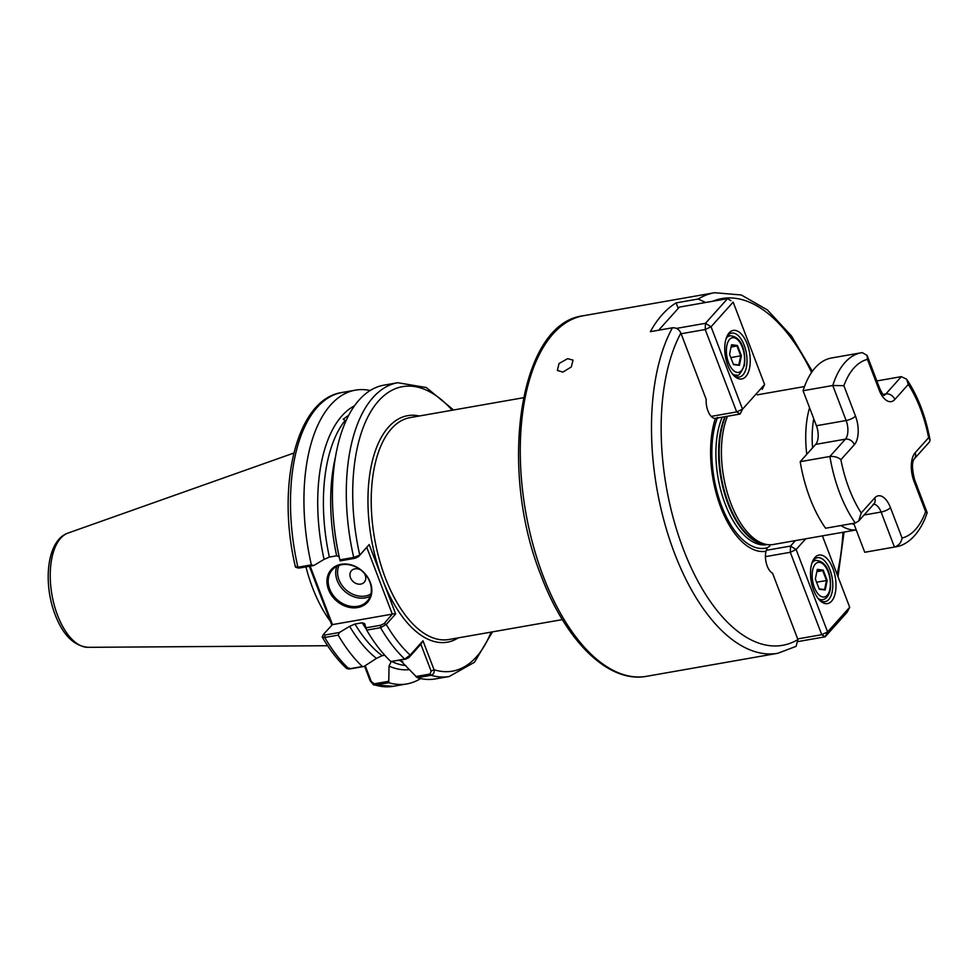 <?xml version="1.0" encoding="UTF-8"?>
<svg xmlns="http://www.w3.org/2000/svg" width="979" height="979" viewBox="0 0 979 979"><rect width="100%" height="100%" fill="white"/><g stroke="black" fill="none" stroke-linecap="round" stroke-linejoin="round"><path stroke-width="1.47" d="M345.881 420.982L343.201 419.208L348.671 415.255M562.876 372.093L557.357 370.454L559.021 363.527L567.624 358.669L573.009 360.101L571.308 366.966L562.876 372.093M370.27 582.26A24.402 19.739 41.8 0 1 357.653 607.555A24.402 19.739 41.8 0 1 328.516 589.578A24.402 19.739 41.8 0 1 341.133 564.283A24.402 19.739 41.8 0 1 370.27 582.26M329.69 589.028A23.459 18.98 -138.2 0 0 347.068 605.438A23.459 18.98 -138.2 0 0 367.235 601.155A23.459 18.98 -138.2 0 0 369.829 581.991A23.459 18.98 -138.2 0 0 352.452 565.581A23.459 18.98 -138.2 0 0 332.273 569.864A23.459 18.98 -138.2 0 0 329.69 589.028M363.821 572.715A8.603 6.963 41.8 0 1 365.216 575.175A8.603 6.963 41.8 0 1 360.761 584.096A8.603 6.963 41.8 0 1 350.494 577.757A8.603 6.963 41.8 0 1 352.318 569.937A8.603 6.963 41.8 0 1 360.921 570.108M769.898 546.049L767.34 547.714L766.043 551.263A14.073 6.975 80.1 0 0 772.59 573.266L797.922 639.581L796.098 646.336L777.864 653.274A183.024 90.729 -99.9 0 1 674.494 553.159A183.024 90.729 -99.9 0 1 672.426 327.794L650.35 331.661A183.024 90.729 80.1 0 1 676.11 302.89L698.186 299.011A183.024 90.729 -99.9 0 1 714.633 292.721L583.362 315.752A183.024 90.729 80.1 0 0 543.223 576.178A183.024 90.729 80.1 0 0 646.593 676.305L777.864 653.274M305.938 566.89A104.777 51.948 80.1 0 0 312.558 587.755A104.777 51.948 80.1 0 0 330.412 621.384M856.221 529.945L773.275 544.495A75.089 37.226 -99.9 0 1 767.512 544.605A75.089 37.226 -99.9 0 1 730.872 503.426A75.089 37.226 -99.9 0 1 727.495 416.246M717.57 417.397L715.771 418.474M766.043 551.263A80.498 39.906 -99.9 0 1 720.715 507.195A80.498 39.906 -99.9 0 1 715.343 418.51A14.073 6.975 80.1 0 1 706.202 399.395L680.87 333.08A175.987 87.241 80.1 0 0 683.281 549.023A175.987 87.241 80.1 0 0 797.922 639.581M705.651 302.487L698.186 299.011M678.214 308.397L676.11 302.89M415.745 676.538L430.075 674.029L431.115 671.117L420.848 644.243L408.953 657.521L405.82 659.136L390.878 661.523L404.731 659.087L410.164 655.086L422.977 640.78L434.04 669.734C434.59 672.475 433.624 674.335 431.115 675.29L417.274 677.713L400.117 660.127M339.872 559.866A149.126 73.927 -99.9 0 1 333.79 522.615L333.986 524.658A135.506 67.172 -99.9 0 0 339.113 556.721L340.092 560.894L339.872 559.866L353.713 557.443L359.758 555.117L369.181 544.581L395.663 613.931L386.24 624.467L380.537 627.698L366.697 630.121L364.69 623.696L362.23 622.779L354.949 624.051A131.994 65.434 80.1 0 0 382.153 655.673L384.735 655.22M390.878 661.523A149.126 73.927 -99.9 0 1 366.697 630.121M430.075 674.029L431.115 675.29A149.126 73.927 -99.9 0 0 449.251 676.489L435.398 678.912A149.126 73.927 -99.9 0 1 417.274 677.713M322.177 636.999C329.605 649.689 337.731 660.176 346.542 668.449L348.928 668.877L362.377 666.515A149.126 73.927 -99.9 0 1 338.183 635.126L324.734 637.476L322.177 636.999L323.498 634.306M362.377 666.515L363.943 666.479L376.462 658.377A135.506 67.172 -99.9 0 1 349.625 626.34L339.407 632.483L338.183 635.126M409.503 669.587A135.506 67.172 -99.9 0 1 389.03 666.087L388.761 682.718L375.312 685.08L373.672 684.97L370.209 680.931L364.543 666.099M420.652 678.569A149.126 73.927 -99.9 0 1 406.885 683.917A149.126 73.927 -99.9 0 1 388.761 682.718M331.795 625.03L309.364 566.29M349.625 626.34L354.949 624.051M382.153 655.673L376.462 658.377M389.03 666.087L391.355 661.327M409.956 655.526L408.953 657.521M333.79 522.615A149.126 73.927 -99.9 0 1 383.878 385.163L397.731 382.728A149.126 73.927 -99.9 0 0 353.713 557.443L355.071 558.275L340.092 560.894M295.927 566.315C294.912 567.245 295.572 567.551 297.91 567.233L311.359 564.871A149.126 73.927 -99.9 0 1 355.365 390.156A149.126 73.927 -99.9 0 1 370.123 390.499M311.359 564.871L313.831 565.507L324.061 559.364A135.506 67.172 -99.9 0 1 354.41 405.844M344.804 420.872A131.994 65.434 80.1 0 0 329.372 557.075L336.666 555.803A131.994 65.434 -99.9 0 1 335.344 457.511M329.372 557.075L324.061 559.364M339.113 556.721L336.666 555.803M355.365 390.156L341.928 392.518C296.453 398.991 276.041 485.657 295.45 567.025L298.069 568.053M672.426 327.794C676.269 327.549 679.083 329.311 680.87 333.08M310.147 566.156L332.468 624.614L392.285 614.127L366.807 547.396M365.669 627.869L380.635 625.251L384.147 623.574L392.285 614.127M332.468 624.614L323.596 634.184L324.844 635.028L339.407 632.483M369.181 544.581L358.571 556.598L355.071 558.275M313.831 565.507L299.268 568.053L297.91 567.233A149.126 73.927 80.1 0 1 341.928 392.518M363.943 666.479L350.017 668.914L349.136 668.008M365.204 665.671L371.298 681.604L374.272 683.807L388.21 681.372M384.147 623.574L386.24 624.467A144.427 71.602 80.1 0 0 410.164 655.086M452.188 410.225A144.427 71.602 80.1 0 0 371.983 409.687A144.427 71.602 80.1 0 0 359.758 555.117L358.571 556.598M392.824 613.87L395.663 613.931M370.209 680.931L371.298 681.604M422.977 640.78L420.848 644.243M491.103 632.104A144.427 71.602 80.1 0 1 434.04 669.734L431.115 671.117M733.504 364.616L729.563 354.312L731.546 344.755L737.456 345.489L741.397 355.793L739.414 365.351L733.504 364.616M731.068 347.043L736.967 346.003L731.423 345.318M730.811 357.568L740.711 355.83L736.967 346.003L737.456 345.489M733.369 364.261L738.827 364.947L740.711 355.83L741.397 355.793M729.147 332.86A24.634 12.213 -99.9 0 1 747.148 343.91A24.634 12.213 -99.9 0 1 745.827 376.536A24.634 12.213 -99.9 0 1 734.115 375.826A24.634 12.213 -99.9 0 1 727.128 335.981A24.634 12.213 -99.9 0 1 729.147 332.86M733.259 374.933A22.297 11.05 80.1 0 0 739.329 377.013A22.297 11.05 80.1 0 0 743.024 374.81A22.297 11.05 80.1 0 0 745.46 349.111A22.297 11.05 80.1 0 0 731.631 333.093A22.297 11.05 80.1 0 0 727.935 335.295A22.297 11.05 80.1 0 0 726.626 337.119M676.465 328.393L705.467 323.315L727.544 298.644L679.377 307.1L658.696 330.192M711.244 416.393L736.685 411.926L742.535 409.173L764.611 384.502L733.149 302.107L711.072 326.766L742.535 409.173L740.112 414.031L714.78 418.474M740.112 414.031L736.685 411.926L705.223 329.519L681.127 333.753M730.97 300.749L727.544 298.644L730.97 300.749M705.467 323.315L705.223 329.519L711.072 326.766L705.467 323.315M762.188 389.373L764.611 384.502M840.888 459.726A91.047 45.132 80.1 0 0 849.062 488.582A91.047 45.132 80.1 0 0 861.226 512.972L858.681 521.024L855.316 523.019L825.603 528.232A98.549 48.852 -99.9 0 1 809.988 498.213A98.549 48.852 -99.9 0 1 800.198 461.672L815.678 444.38A14.073 6.975 80.1 0 0 816.425 425.73L803.061 390.719A98.549 48.852 -99.9 0 1 831.599 357.971L861.3 352.77A98.549 48.852 -99.9 0 1 862.205 352.624L867.1 355.389L867.431 359.379A91.047 45.132 80.1 0 0 843.886 385.677L855.499 416.112A21.587 10.708 -99.9 0 1 854.349 444.699L840.888 459.726C838.208 457.291 834.536 456.202 829.898 456.471L800.198 461.672M884.074 395.198A14.073 6.975 80.1 0 0 885.86 393.95L901.341 376.646L876.854 380.941M855.316 523.019A98.549 48.852 -99.9 0 1 839.688 493A98.549 48.852 -99.9 0 1 829.898 456.471L845.379 439.167A14.073 6.975 80.1 0 0 846.137 420.517L832.774 385.506L803.061 390.719M861.226 512.972L874.688 497.944A21.587 10.708 -99.9 0 1 890.449 507.624L902.075 538.046C901.316 542.537 898.771 545.536 894.451 547.053L864.751 552.266L853.688 523.312M890.449 507.624A7.514 2.374 159.1 0 1 881.088 512.041L894.451 547.053A98.549 48.852 -99.9 0 0 895.357 546.906L865.644 552.119A98.549 48.852 -99.9 0 1 864.751 552.266M862.413 352.587L861.3 352.77A98.549 48.852 -99.9 0 0 832.774 385.506L843.886 385.677M902.075 538.046A91.047 45.132 80.1 0 0 925.62 511.736L927.15 512.874L924.874 518.956C916.332 538.585 904.18 545.805 895.357 546.906M901.341 376.646L906.64 379.203L908.279 384.441L894.83 399.481A21.587 10.708 -99.9 0 1 879.056 389.801L867.431 359.379M925.62 511.736L914.007 481.313A21.587 10.708 -99.9 0 1 915.157 452.726A7.514 6.07 41.8 0 1 914.325 458.857L929.499 441.908L930.05 439.999L928.618 437.699A91.047 45.132 80.1 0 0 908.279 384.441M831.599 601.167A24.634 12.213 -99.9 0 1 819.888 600.47A24.634 12.213 -99.9 0 1 812.9 560.612A24.634 12.213 -99.9 0 1 814.932 557.492A24.634 12.213 -99.9 0 1 832.921 568.542A24.634 12.213 -99.9 0 1 831.599 601.167M819.031 599.564A22.297 11.05 80.1 0 0 825.113 601.644A22.297 11.05 80.1 0 0 828.809 599.442A22.297 11.05 80.1 0 0 831.244 573.743A22.297 11.05 80.1 0 0 817.404 557.724A22.297 11.05 80.1 0 0 813.708 559.927A22.297 11.05 80.1 0 0 812.411 561.75M805.729 538.805L796.135 549.525L827.598 631.932L849.686 607.274L847.251 612.132L825.175 636.803L798.362 641.502M766.214 550.333L790.53 546.074L795.413 540.616M849.686 607.274L822.421 535.88M797.665 638.92L821.748 634.698L790.286 552.291L765.431 556.647M821.748 634.698L825.175 636.803L827.598 631.932L821.748 634.698M790.286 552.291L796.135 549.525L790.53 546.074L790.286 552.291M823.241 570.121L827.169 580.425L825.187 589.994L819.276 589.248L815.348 578.944L817.318 569.386L823.241 570.121L817.208 569.949M819.142 588.893L824.612 589.578L826.496 580.461L822.739 570.647L816.853 571.675M816.584 582.199L827.169 580.425M370.221 596.235A23.459 18.98 41.8 0 1 337.229 580.608A23.459 18.98 41.8 0 1 336.837 566.351M339.015 565.434A22.052 17.842 -138.2 0 0 338.979 579.776A22.052 17.842 -138.2 0 0 370.894 593.972M88.012 647.327C73.866 645.895 62.925 635.028 55.154 614.726C42.819 582.958 46.747 540.298 67.967 533.09A58.189 28.844 80.1 0 0 57.541 615.277A58.189 28.844 80.1 0 0 88.012 647.327L327.622 645.724M523.447 397.731L410.054 417.617A112.634 55.84 80.1 0 0 385.347 577.879A112.634 55.84 80.1 0 0 448.969 639.495L562.35 619.609M458.245 637.867A114.984 57.002 -99.9 0 1 382.422 579.262A114.984 57.002 -99.9 0 1 371.775 463.434A114.984 57.002 -99.9 0 1 419.33 415.989M813.745 418.706A70.39 34.901 80.1 0 0 812.57 447.844M806.782 454.317A75.089 37.226 -99.9 0 1 809.572 407.778M767.512 544.605L764.746 544.251A74.245 36.81 -99.9 0 1 728.511 503.524A74.245 36.81 -99.9 0 1 725.476 416.601M766.055 544.422A74.147 36.761 -99.9 0 1 727.923 503.598A74.147 36.761 -99.9 0 1 724.937 416.699M767.328 544.581L767.095 544.63A74.147 36.761 -99.9 0 1 725.206 504.063A74.147 36.761 -99.9 0 1 722.221 417.176M767.34 547.714A77.353 38.352 -99.9 0 1 721.572 505.886A77.353 38.352 -99.9 0 1 717.326 418.033M837.082 574.269A175.987 87.241 80.1 0 0 842.968 532.27M811.591 372.412A175.987 87.241 80.1 0 0 712.798 301.226M405.82 659.136L404.731 659.087A149.126 73.927 -99.9 0 1 380.537 627.698L380.635 625.251M366.158 628.959A131.994 65.434 -99.9 0 1 362.23 622.779M402.895 661.877A131.994 65.434 -99.9 0 1 399.175 660.299M391.881 661.571A131.994 65.434 80.1 0 0 405.93 665.549M324.844 635.028L324.734 637.476A149.126 73.927 80.1 0 0 348.928 668.877L350.017 668.914M374.272 683.807L375.312 685.08A149.126 73.927 80.1 0 0 393.448 686.279L373.672 684.97M851.706 523.655A70.39 34.901 80.1 0 0 854.055 524.279M856.209 529.896A75.089 37.226 -99.9 0 1 840.937 525.539M726.871 345.391A17.598 8.725 80.1 0 0 732.488 369.524A17.598 8.725 80.1 0 0 744.089 364.714A17.598 8.725 80.1 0 0 738.472 340.582A17.598 8.725 80.1 0 0 726.871 345.391M726.161 338.428A19.947 9.888 -99.9 0 1 730.028 335.76C743.306 336.654 745.827 354.3 744.383 365.534C740.687 373.378 738.203 376.56 736.918 375.055A19.947 9.888 -99.9 0 1 732.378 373.856M894.83 399.481A7.514 6.07 41.8 0 0 885.86 393.95L883.193 394.415M855.499 416.112A7.514 2.374 -20.9 0 1 846.137 420.517L816.425 425.73M854.349 444.699A7.514 6.07 41.8 0 0 845.379 439.167L815.678 444.38M864.053 515.027L881.088 512.041A14.073 6.975 80.1 0 0 873.672 504.283M915.157 452.726L928.618 437.699M874.688 497.944A7.514 6.07 41.8 0 1 873.855 504.075L873.133 504.332M867.1 355.389L879.644 388.247A7.514 2.374 159.1 0 1 879.056 389.801M914.007 481.313A7.514 2.374 -20.9 0 0 914.594 479.759C911.89 468.745 911.804 461.782 914.325 458.857M829.862 589.346A17.598 8.725 80.1 0 0 824.257 565.213A17.598 8.725 80.1 0 0 812.656 570.035A17.598 8.725 80.1 0 0 818.26 594.155A17.598 8.725 80.1 0 0 829.862 589.346M811.934 563.06A19.947 9.888 -99.9 0 1 815.801 560.392L812.949 560.894M815.801 560.392C829.078 561.285 831.612 578.944 830.155 590.166C828.846 595.807 826.362 598.977 822.703 599.686A19.947 9.888 -99.9 0 1 818.15 598.499M646.593 676.305C608.436 683.575 565.678 641.135 541.191 575.872C498.03 468.953 519.041 323.082 583.362 315.752M67.967 533.09L293.835 453.044M804.481 386.558L757.305 394.831M837.987 576.631L844.057 532.087M812.35 371.335L791.497 336.03L767.426 309.964L741.299 294.973L714.633 292.721M406.885 683.917L393.448 686.279M449.251 676.489L474.485 662.257L492.486 631.859M453.571 409.981L426.293 387.525L397.731 382.728M349.479 668.963L348.083 668.951M736.918 375.055L734.066 375.557M730.028 335.76L727.177 336.262M858.681 521.024L873.855 504.075M879.644 388.247C883.707 396.911 883.339 393.888 884.355 395.369L883.523 395.332M927.125 512.592L914.594 479.759M906.64 379.203C917.861 395.932 925.657 416.197 930.05 439.999M822.703 599.686L819.839 600.188"/></g></svg>

